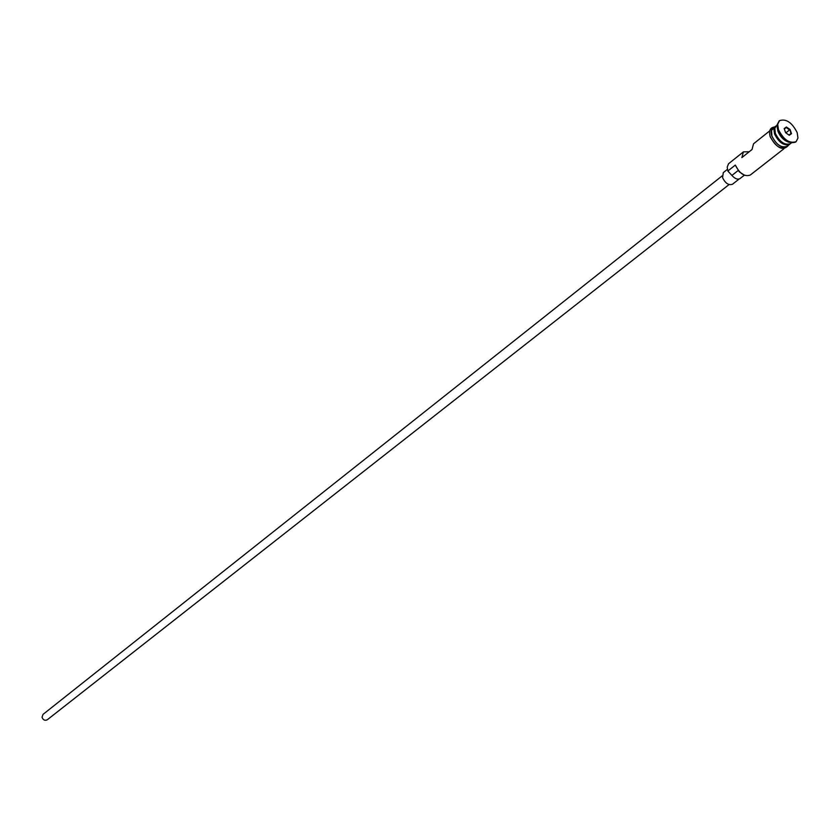 <?xml version="1.0" encoding="UTF-8"?>
<svg xmlns="http://www.w3.org/2000/svg" width="840" height="840" viewBox="0 0 840 840"><rect width="100%" height="100%" fill="white"/><g stroke="black" fill="none" stroke-linecap="round" stroke-linejoin="round"><path stroke-width="1.26" d="M749.27 151.704L743.389 151.883L728.532 163.758L727.22 167.087L727.828 171.014L735.325 165.071C739.578 173.628 744.545 176.957 750.236 175.077L783.867 148.796M729.057 184.579L47.282 719.775C44.867 720.888 43.123 720.048 42.053 717.234L43.029 714.389L722.179 175.865M739.148 179.015L732.459 184.265C728.669 185.535 725.372 183.341 722.568 177.681L723.282 172.631L727.398 169.365M777.147 124.971L774.795 128.215L775.32 133.339C779.72 142.054 784.76 145.499 790.44 143.672L791.343 142.968M775.887 126.032L773.913 129.392L774.543 133.959C778.932 142.674 783.962 146.118 789.653 144.291L790.02 143.955M777.263 127.46L777.945 131.261C780.35 137.015 784.014 140.679 788.949 142.265M779.258 120.866L777.178 124.656L777.913 129.99C783.058 140.175 788.939 144.207 795.575 142.086L795.827 141.866M743.389 151.883L741.888 157.573L752.042 149.499L753.533 143.797L769.734 130.883M775.467 126.315L771.529 130.399L771.918 136.038C776.307 144.743 781.337 148.176 787.017 146.339L789.653 144.291M797.192 132.657C792.036 122.483 786.135 118.482 779.51 120.645L777.703 124.236L778.439 129.57C783.583 139.766 789.474 143.797 796.1 141.677L797.948 138.054L797.192 132.657M744.607 175.329L739.221 171.759L735.325 165.071M785.621 132.71L784.182 128.573L786.408 126.987L790.073 129.538L791.511 133.675L789.296 135.261L785.621 132.71M727.828 171.014L731.913 175.434L738.139 170.531M744.293 175.224L740.029 178.563C737.678 179.855 734.969 178.815 731.913 175.434M785.841 132.867L789.611 129.895L786.282 127.575L784.319 128.961M784.361 129.087L786.408 126.987M788.97 135.041L790.923 133.655L790.073 129.538M790.923 133.655L791.511 133.675M785.316 144.049C780.78 142.285 777.452 138.799 775.331 133.591L774.69 130.578M774.889 127.796L775.068 133.802C778.323 140.868 782.649 144.438 788.067 144.501M773.787 127.648C771.13 128.909 770.469 131.691 771.792 136.017C777.032 145.792 782.418 148.995 787.952 145.614M786.429 146.927C780.791 149.835 775.477 146.548 770.48 137.046M778.985 121.065L779.51 120.645M788.855 144.91C783.342 151.421 777.126 148.701 770.207 136.752C768.611 130.809 770.101 127.544 774.679 126.945M795.575 142.086L796.1 141.677"/></g></svg>
